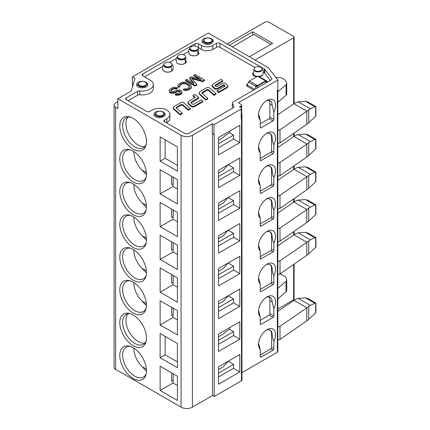 <?xml version="1.0" encoding="UTF-8"?>
<svg xmlns="http://www.w3.org/2000/svg" width="430" height="430" viewBox="0 0 430 430"><rect width="100%" height="100%" fill="white"/><g stroke="black" fill="none" stroke-linecap="round" stroke-linejoin="round"><path stroke-width="0.64" d="M315.905 139.277L315.905 148.619A1.607 0.924 180 0 1 315.663 149.113L308.713 155.52A24.075 13.9 180 0 1 306.81 157.036L280 175.644A10.304 5.95 0 0 0 277.823 176.375M191.334 46.59A4.01 2.317 0 0 0 190.157 48.23A4.01 2.317 0 0 0 194.172 50.547A4.01 2.317 0 0 0 198.182 48.23A4.01 2.317 0 0 0 195.704 46.085A4.01 2.317 0 0 0 191.334 46.59M178.756 55.115A4.01 2.317 0 0 0 177.585 56.755A4.01 2.317 0 0 0 181.594 59.071A4.01 2.317 0 0 0 185.609 56.755A4.01 2.317 0 0 0 183.132 54.615A4.01 2.317 0 0 0 178.756 55.115M165.201 62.941A4.01 2.317 0 0 0 164.024 64.581A4.01 2.317 0 0 0 168.039 66.897A4.01 2.317 0 0 0 172.048 64.581A4.01 2.317 0 0 0 169.571 62.441A4.01 2.317 0 0 0 165.201 62.941M255.603 88.94L255.549 86.172A1.607 0.924 -60 0 1 256.463 85.113L256.748 84.952L256.731 86.527A1.607 0.924 -60 0 1 257.645 85.468L265.616 80.861A1.607 0.924 120 0 1 266.417 80.786A1.607 0.924 120 0 1 266.525 80.867L267.664 81.974M256.748 85.317A1.607 0.924 -120 0 0 256.463 85.113L249.422 81.05A1.607 0.924 -60 0 0 248.508 82.108L255.549 86.172A1.607 0.328 -1.1 0 1 256.57 86.097M190.157 48.23L190.157 48.88A4.01 2.317 0 0 0 192.581 51.009A4.01 2.317 0 0 0 196.918 50.568A4.01 2.317 180 0 1 196.73 50.686A4.01 2.317 0 0 1 191.694 50.987A4.01 2.317 0 0 1 190.157 48.203M198.171 48.047L198.773 53.825A4.977 2.87 180 0 1 197.617 54.809C198.198 53.659 197.967 52.245 196.918 50.568A4.01 2.317 0 0 0 198.182 48.88L198.182 48.23M177.585 56.755L177.585 57.41A4.01 2.317 0 0 0 180.003 59.534A4.01 2.317 0 0 0 184.346 59.098A4.01 2.317 180 0 1 184.153 59.216A4.01 2.317 0 0 1 179.117 59.512A4.01 2.317 0 0 1 177.585 56.728M185.593 56.572L186.201 62.35A4.977 2.87 180 0 1 185.04 63.334C185.626 62.183 185.389 60.77 184.346 59.098A4.01 2.317 0 0 0 185.609 57.41L185.609 56.755M164.024 64.581L164.024 65.236A4.01 2.317 0 0 0 166.448 67.365A4.01 2.317 0 0 0 170.785 66.924A4.01 2.317 180 0 1 170.597 67.042A4.01 2.317 0 0 1 165.561 67.343A4.01 2.317 0 0 1 164.024 64.559M172.672 70.138A4.977 2.87 180 0 1 171.484 71.16C172.064 70.015 171.833 68.601 170.785 66.924A4.01 2.317 0 0 0 172.048 65.236L172.048 64.581M248.508 82.108L247.175 84.968L254.829 89.386M249.422 81.05L257.672 76.282A1.607 0.924 -60 0 1 258.478 76.196A1.607 0.924 -60 0 1 258.586 76.282M266.933 81.716L265.337 81.533L266.659 82.555M257.393 87.903L257.36 86.14L265.337 81.533M257.36 86.14L256.543 86.93M191.312 77.83L196.811 84.42L195.037 85.441L185.577 79.98L186.76 79.297L194.204 83.597L189.517 77.706L191.092 76.798L201.299 79.502L193.855 75.202L195.037 74.519L204.497 79.98L202.724 81.007L191.312 77.83M191.087 87.489L187.346 89.65L184.561 89.865L183.357 89.397L184.54 88.714L185.341 88.951L187.324 88.499L189.684 86.908L189.872 86.333L189.055 85.178L185.034 83.081L183.04 83.071L180.277 84.436L179.503 85.581L179.912 86.043L178.729 86.726L177.918 86.027L178.289 84.42L182.03 82.259L184.814 82.049L187.217 82.754L191.049 85.188L191.474 86.801L191.087 88.145L191.474 86.801M181.627 92.95L178.869 94.546L175.279 94.294L176.461 93.611L177.859 93.735L179.837 92.826L180.412 91.794L180.009 91.332L177.81 90.972L174.65 92.332L171.866 92.547L169.656 91.73L169.248 91.036L169.613 89.429L173.161 87.381L176.348 87.397L177.353 87.752L176.171 88.435L174.172 88.193L171.608 89.44L171.022 90.01L171.043 91.16L173.639 91.52L176.8 90.16L179.584 89.951L181.998 91.343L181.627 93.606L182.014 92.262M173.263 108.204L173.263 107.581L174.225 106.436L180.713 102.695C182.041 102.05 183.169 102.173 184.099 103.06L190.216 108.462L188.259 109.596L182.766 104.721L181.24 104.469L176.547 107.177L176.15 107.645L176.606 108.274L182.1 113.149L180.143 114.278L174.042 108.865L173.263 107.559L173.263 108.22L173.263 107.645M201.267 99.868L202.777 101.195L194.747 105.834L192.812 106.457L191.237 105.791L188.528 103.394L187.953 102.114L189.205 100.942L195.242 97.454L193.086 95.551L195.07 94.412L198.719 97.631L190.839 102.367L192.532 104.189L193.188 104.463L194 104.065L201.267 99.868M190.839 102.48L191.087 102.888M188.528 103.394L188.528 104.049L187.931 102.98L187.953 102.114M206.803 87.656C208.05 87.225 209.055 87.403 209.819 88.198L215.93 93.595L213.968 94.729L208.469 89.87A9.277 5.359 180 0 1 208.33 89.746L206.975 89.612L201.869 92.794L202.062 93.364L207.814 98.282L205.857 99.411L199.746 94.009L198.982 92.735L199.955 91.585L206.803 87.656M201.869 93.063L202.062 93.364M226.497 87.494L218.655 91.982L217.177 90.665L224.825 86.253L225.062 85.634L223.557 84.807L218.166 87.919C216.612 88.87 215.258 88.795 214.108 87.698L212.033 85.156A4.934 2.849 180 0 1 213.318 83.871L221.171 79.335L222.735 80.722L215.355 84.984L215.113 85.812L216.005 86.607L216.838 86.581L222.068 83.565L224.256 82.845L226.105 83.802L227.948 86.021L226.497 87.494L226.497 88.15L227.948 86.677L227.948 86.021M214.984 85.516L215.113 85.812M212.936 86.656L212.936 87.311L212.022 85.941L212.033 85.156M224.825 86.253L225.062 85.634L225.062 86.032M190.184 47.956L188.727 49.977L188.883 53.298L189.286 53.992A4.977 2.87 0 0 0 197.408 54.932A4.977 2.87 180 0 0 197.617 54.809L197.617 54.884A4.977 2.87 0 0 0 199.042 53.401M176.682 62.474A4.977 2.87 0 0 0 184.835 63.463A4.977 2.87 180 0 0 185.04 63.334L185.04 63.414A4.977 2.87 0 0 0 186.464 61.931M163.126 70.305A4.977 2.87 0 0 0 171.28 71.289A4.977 2.87 180 0 0 171.484 71.16L171.484 71.24A4.977 2.87 0 0 0 172.908 69.757M255.253 67.359A4.01 2.317 0 0 0 254.082 68.999A4.01 2.317 0 0 0 258.091 71.316A4.01 2.317 0 0 0 262.106 68.999A4.01 2.317 0 0 0 259.629 66.86A4.01 2.317 0 0 0 255.253 67.359M155.768 113.547A4.01 2.317 0 0 0 159.777 115.864A4.01 2.317 0 0 0 163.792 113.547A4.01 2.317 0 0 0 161.315 111.402A4.01 2.317 0 0 0 156.945 111.907A4.01 2.317 0 0 0 155.768 113.547L155.768 114.197A4.01 2.317 0 0 0 158.186 116.326A4.01 2.317 0 0 0 162.529 115.885A4.01 2.317 180 0 1 162.341 116.003A3.773 2.177 60 0 1 162.862 116.96M155.768 113.52A4.01 2.317 0 0 0 157.305 116.304A4.01 2.317 0 0 0 162.341 116.003M205.04 38.678A4.01 2.317 0 0 0 203.863 40.312A4.01 2.317 0 0 0 207.878 42.629A4.01 2.317 0 0 0 211.888 40.312A4.01 2.317 0 0 0 209.41 38.173A4.01 2.317 0 0 0 205.04 38.678M203.863 40.312L203.863 40.968A4.01 2.317 0 0 0 206.158 43.065A4.01 2.317 0 0 0 210.421 42.764L211.173 43.629M203.863 40.291A4.01 2.317 0 0 0 205.4 43.075A4.01 2.317 0 0 0 210.437 42.774L210.953 43.731M139.616 82.13A4.01 2.317 0 0 0 138.439 83.764A4.01 2.317 0 0 0 142.448 86.081A4.01 2.317 0 0 0 146.463 83.764A4.01 2.317 0 0 0 143.986 81.625A4.01 2.317 0 0 0 139.616 82.13M138.439 83.764L138.439 84.42A4.01 2.317 0 0 0 140.734 86.516A4.01 2.317 0 0 0 144.991 86.215L145.749 87.08M138.439 83.743A4.01 2.317 0 0 0 139.976 86.527A4.01 2.317 0 0 0 145.012 86.226L145.528 87.182M247.384 84.511L246.202 85.194L247.175 85.753M253.695 90.042L247.175 86.279L247.175 84.968M185.577 79.98L185.577 80.636L195.037 86.097L196.811 85.075L196.811 84.42M195.037 86.097L195.037 85.441M192.022 78.685L202.724 81.662L202.724 81.007M202.724 81.662L204.497 80.636L204.497 79.98M199.203 78.948L193.855 75.857L193.855 75.202M193.242 83.044L189.517 78.362L189.517 77.706M183.357 89.397L183.357 90.053L186.152 90.531L188.533 89.854L190.307 88.827L190.307 88.177M188.533 89.854L188.533 89.198M190.307 88.827L191.087 88.145M177.918 86.027L177.902 85.108M177.918 86.683L178.729 87.381L178.729 86.726M178.729 87.381L179.912 86.699L179.912 86.043M179.659 85.758L179.692 85.006M179.692 85.661L180.277 85.092L180.277 84.436M180.277 85.092L182.051 84.065L182.051 83.409M182.051 84.065L183.04 83.726L183.04 83.071M183.04 83.726L184.035 83.619L184.035 82.963M184.035 83.619L185.034 83.737L185.034 83.081M185.034 83.737L186.034 84.092L186.034 83.436M186.034 84.092L189.055 85.833L189.055 85.178M189.055 85.833L189.662 86.408L189.662 85.758M189.662 86.408L189.759 86.677M184.561 90.52L184.561 89.865M186.152 90.531L186.152 89.875M187.346 90.305L187.346 89.65M175.279 94.294L175.279 94.949L176.08 95.181L178.869 95.197L181.041 94.175L181.041 93.52M180.057 94.745L180.057 94.089M181.041 94.175L181.627 93.606M170.947 90.897L171.022 90.01M171.022 90.665L171.608 90.096L171.608 89.44M171.608 90.096L173.182 89.187L173.182 88.532M173.182 89.187L174.172 88.849L174.172 88.193M174.172 88.849L175.37 88.854L175.37 88.198M175.37 88.854L176.171 89.091L176.171 88.435M176.171 89.091L177.353 88.408L177.353 87.752M169.248 91.036L169.232 90.117M169.248 91.692L169.656 92.385L169.656 91.73M169.656 92.385L170.662 92.966L170.662 92.31M170.662 92.966L171.866 93.203L171.866 92.547M171.866 93.203L173.457 93.213L173.457 92.557M173.457 93.213L174.65 92.987L174.65 92.332M174.65 92.987L175.832 92.536L175.832 91.88M175.832 92.536L177.015 91.853L177.015 91.198M177.015 91.853L177.81 91.628L177.81 90.972M177.81 91.628L178.805 91.52L178.805 90.864M178.805 91.52L179.606 91.757L179.606 91.101M179.606 91.757L180.009 91.988L180.009 91.332M180.009 91.988L180.256 92.273M176.08 95.181L176.08 94.525M177.477 95.304L177.477 94.648M178.869 95.197L178.869 94.546M176.305 107.989L181.24 105.124L182.766 105.377L188.259 110.252L190.216 109.118L190.216 108.462M173.263 108.236L174.042 109.521L180.143 114.934L180.143 114.278M180.143 114.934L182.1 113.805L182.1 113.149M176.547 107.177L176.547 107.833M181.24 105.124L181.24 104.469M182.766 104.721L182.766 105.377M188.259 110.252L188.259 109.596M188.528 104.049L191.237 106.446L192.812 107.113L194.747 106.489L202.777 101.851L202.777 101.195M190.839 103.023L198.719 98.287L198.719 97.631M194.795 97.712L193.086 96.207L193.086 95.551M191.237 106.446L191.237 105.791M192.812 107.113L192.812 106.457M201.869 93.45L206.975 90.268L208.33 90.397A9.277 5.359 0 0 0 208.469 90.526L213.968 95.385L215.93 94.251L215.93 93.595M198.982 92.735L199.746 94.665L205.857 100.066L205.857 99.411M199.746 94.009L199.746 94.665M205.857 100.066L207.814 98.938L207.814 98.282M208.33 89.746L208.33 90.397M213.968 95.385L213.968 94.729M217.177 90.665L217.177 91.321L218.655 92.638L218.655 91.982M218.655 92.638L226.497 88.15M215.124 85.823L222.735 81.377L222.735 80.722M215.355 84.984L215.355 85.634M212.936 87.311L214.108 88.354L214.108 87.698M214.108 88.354C215.258 89.451 216.612 89.526 218.166 88.575L223.557 85.462L223.557 84.807M218.166 87.919L218.166 88.575M223.557 85.462L224.933 86.177M224.293 84.941L224.293 85.597M252.77 72.976A5.214 3.01 0 0 0 252.598 73.745A5.214 3.01 0 0 0 256.925 76.717M259.247 76.642A5.214 3.01 0 0 0 261.505 75.879A5.214 3.01 0 0 0 262.988 74.121M189.023 53.567A4.977 2.87 0 0 0 192.473 55.733A4.977 2.87 0 0 0 197.408 55.013A4.977 2.87 0 0 0 197.617 54.884M176.445 62.097A4.977 2.87 0 0 0 179.896 64.258A4.977 2.87 0 0 0 184.835 63.538A4.977 2.87 0 0 0 185.04 63.414M162.889 69.923A4.977 2.87 0 0 0 166.34 72.09A4.977 2.87 0 0 0 171.28 71.364A4.977 2.87 0 0 0 171.484 71.24M254.082 68.999L254.082 69.655A4.01 2.317 0 0 0 258.091 71.971A4.01 2.317 0 0 0 262.106 69.655L262.106 68.999M262.09 68.816L263.198 70.434L263.499 71.676L262.698 74.594A4.977 2.87 180 0 1 258.747 76.352M257.538 76.363A4.977 2.87 180 0 1 253.49 74.594L254.092 68.816M163.792 113.547L163.792 114.197A4.01 2.317 0 0 1 162.529 115.885L163.077 116.863M210.625 42.656A4.01 2.317 0 0 0 211.888 40.968L211.888 40.312M145.2 86.107A4.01 2.317 0 0 0 146.463 84.42L146.463 83.764M218.515 140.228L223.154 137.552A2.408 1.392 0 0 0 223.621 137.17L224.723 135.842L229.545 132.773L229.545 131.171M271.228 83.85A2.408 1.392 180 0 1 271.217 83.855L255.877 92.713M263.499 72.444L264.316 72.917A2.408 1.392 180 0 1 264.815 73.331L270.293 80.458M254.99 67.531L219.934 47.289A2.408 1.392 180 0 0 216.526 47.289L216.526 43.36A2.408 1.392 0 0 1 219.934 43.36L219.934 47.289M197.95 47.45A2.408 1.392 180 0 1 198.483 47.687L201.493 49.423A8.025 4.633 0 0 0 212.839 49.423L216.526 47.289M144.512 76.879L162.551 66.467M169.538 62.431L176.106 58.641M183.094 54.605L188.469 51.503M128.07 100.722L137.648 95.191A2.408 1.392 180 0 1 139.852 94.815A11.153 6.439 0 0 0 150.054 93.068A11.153 6.439 0 0 0 153.322 88.516L153.322 84.586A11.153 6.439 180 0 1 150.054 89.139A11.153 6.439 180 0 1 139.852 90.886A2.408 1.392 0 0 0 137.648 91.262L126.372 97.771A2.408 1.392 0 0 0 125.662 98.755A2.408 1.392 0 0 0 126.372 99.739L146.523 111.37A2.408 1.392 0 0 0 149.925 111.37L152.118 110.107A10.433 6.02 180 0 1 163.486 108.801A10.433 6.02 180 0 1 169.925 114.364A10.433 6.02 180 0 1 166.872 118.621L164.679 119.889A2.408 1.392 0 0 0 163.97 120.873A2.408 1.392 0 0 0 164.679 121.857L184.47 133.284A3.209 1.854 0 0 0 189.012 133.284L233.291 107.715A2.408 1.392 0 0 0 234.001 106.731A2.408 1.392 0 0 0 233.904 106.35L232.415 103.34A2.408 1.392 180 0 1 232.324 102.953A2.408 1.392 180 0 1 233.028 101.974L271.217 79.921A2.408 1.392 0 0 0 271.927 78.937A2.408 1.392 0 0 0 271.717 78.373L264.815 69.402A2.408 1.392 0 0 0 264.316 68.983L261.854 67.564L261.854 68.193M166.378 122.835L166.872 122.555A10.433 6.02 0 0 0 169.925 118.293L169.925 114.364M232.324 102.953L232.324 106.887A2.408 1.392 0 0 0 232.415 107.269L232.78 108.011M133.897 184.368L133.897 185.905A17.254 9.96 60 0 0 142.19 202.944L146.383 205.368M146.447 207.491L142.19 202.944M133.897 151.607L133.897 153.15A17.254 9.96 60 0 0 142.19 170.189L146.383 172.613M146.447 174.736L142.19 170.189M128.011 117.175A17.254 9.96 -120 0 0 127.366 131.284A17.254 9.96 -120 0 0 138.132 144.969A17.254 9.96 -120 0 0 144.942 146.501M307.832 101.991L305.515 101.308L314.862 106.704L315.663 106.559L315.663 116.353L308.713 122.76A24.075 13.9 180 0 1 306.81 124.275L280 142.884L280 129.779L310.385 108.855L298.232 101.835L295.888 102.566L293.932 103.737L277.823 114.745M314.862 106.704L310.385 108.855M305.515 101.308L298.232 101.835M270.943 44.311L253.904 34.475L232.345 46.924M269.846 166.233A9.627 5.558 -60 0 1 271.567 170.463L271.567 183.631A1.204 0.693 -60 0 1 270.712 185.104L260.214 191.167M266.127 166.453A9.627 5.558 -60 0 1 270.137 166.383A9.627 5.558 -60 0 1 272.131 170.791C272.099 172.473 272.668 174.768 273.835 177.671L273.835 184.943A1.204 0.693 -60 0 1 272.986 186.416L261.069 193.296A1.204 0.693 -60 0 1 260.467 193.355A1.204 0.693 -60 0 1 260.214 192.807L260.214 185.534L258.559 179.584M269.846 133.477A9.627 5.558 -60 0 1 271.567 137.707L271.567 150.876A1.204 0.693 -60 0 1 270.712 152.349L260.214 158.407M266.127 133.692A9.627 5.558 -60 0 1 270.137 133.623A9.627 5.558 -60 0 1 272.131 138.035C272.099 139.712 272.668 142.007 273.835 144.91L273.835 152.182A1.204 0.693 -60 0 1 272.986 153.66L261.069 160.535A1.204 0.693 -60 0 1 260.467 160.6A1.204 0.693 -60 0 1 260.214 160.046L260.214 152.774L258.559 146.823M268.938 100.453A9.627 5.558 120 0 1 269.873 102.732L269.873 117.723A1.204 0.693 120 0 1 269.121 118.669L260.214 123.813M258.559 114.057L260.214 120.013A12.035 6.95 -60 0 1 259.414 110.188A12.035 6.95 -60 0 1 267.025 100.362A12.035 6.95 -60 0 1 274.636 101.399A12.035 6.95 -60 0 1 273.835 112.155L272.131 105.275A9.627 5.558 120 0 0 270.137 100.867A9.627 5.558 120 0 0 266.127 100.932M228.443 197.327L228.443 197.655L233.549 200.6L233.549 204.529L218.515 213.215M228.443 197.655L227.223 198.359L223.621 202.686A2.408 1.392 180 0 1 223.154 203.067L218.515 205.744M218.515 209.281L233.549 200.6M228.443 164.566L228.443 164.894L233.549 167.845L233.549 171.774L218.515 180.455M228.443 164.894L227.223 165.598L223.621 169.925A2.408 1.392 180 0 1 223.154 170.307L218.515 172.984M218.515 176.526L233.549 167.845M218.515 147.694L233.549 139.014L233.549 135.084L218.515 143.765M233.549 135.084L229.545 132.773M261.714 68.004L261.714 67.483L219.934 43.36M142.808 73.933L142.808 75.895A2.408 1.392 0 0 1 142.104 74.917A2.408 1.392 0 0 1 142.808 73.933L195.08 43.752A2.408 1.392 0 0 1 198.483 43.752L201.493 45.489A8.025 4.633 180 0 0 212.839 45.489L216.526 43.36M142.808 75.895L150.823 80.523A11.153 6.439 180 0 1 153.322 84.586M163.47 112.069A5.617 3.241 0 0 0 157.348 111.37A5.617 3.241 0 0 0 153.881 114.364A5.617 3.241 0 0 0 155.526 116.659A5.617 3.241 0 0 0 161.642 117.358A5.617 3.241 0 0 0 165.115 114.364A5.617 3.241 0 0 0 163.47 112.069M211.565 38.84A5.617 3.241 0 0 0 205.443 38.136A5.617 3.241 0 0 0 201.976 41.135A5.617 3.241 0 0 0 203.621 43.425A5.617 3.241 0 0 0 209.743 44.129A5.617 3.241 0 0 0 213.21 41.135A5.617 3.241 0 0 0 211.565 38.84M146.141 82.291A5.617 3.241 0 0 0 140.019 81.587A5.617 3.241 0 0 0 136.552 84.586A5.617 3.241 0 0 0 138.197 86.876A5.617 3.241 0 0 0 144.313 87.58A5.617 3.241 0 0 0 147.786 84.586A5.617 3.241 0 0 0 146.141 82.291M146.152 210.071A17.254 9.96 60 0 1 143.448 213.248A17.254 9.96 60 0 1 134.821 212.393A17.254 9.96 60 0 1 122.625 191.264A17.254 9.96 60 0 1 126.2 183.368A17.254 9.96 60 0 1 130.301 182.616M171.645 209.082L171.645 217.408A8.025 4.633 0 0 1 173.247 216.693L173.247 210.007M177.434 221.729L173.064 219.209L173.064 216.758M171.645 176.327L171.645 184.647A8.025 4.633 0 0 1 173.247 183.932L173.247 177.251M177.434 188.974L173.064 186.448L173.064 183.997M146.152 177.31A17.254 9.96 60 0 1 143.448 180.493A17.254 9.96 60 0 1 134.821 179.638A17.254 9.96 60 0 1 122.625 158.509A17.254 9.96 60 0 1 126.2 150.607A17.254 9.96 60 0 1 130.301 149.855M146.152 144.555A17.254 9.96 60 0 1 143.448 147.732A17.254 9.96 60 0 1 134.821 146.877A17.254 9.96 60 0 1 122.625 125.748A17.254 9.96 60 0 1 126.2 117.852A17.254 9.96 60 0 1 130.301 117.1M165.142 139.809L165.142 158.267L177.434 165.362M132.268 76.938L208.303 33.04L268.331 67.698L277.828 80.039L238.37 102.818L241.208 104.452A1.607 0.924 180 0 1 241.681 105.108A1.607 0.924 180 0 1 241.208 105.764L239.505 106.747L241.208 107.731A1.607 0.924 180 0 1 241.681 108.387A1.607 0.924 180 0 1 241.208 109.043L213.973 124.764L212.275 123.781L192.414 135.246A8.025 4.633 180 0 1 181.068 135.246L117.858 98.755L131.268 91.009L134.988 78.507L132.268 76.938L132.494 86.892M307.832 134.751L305.515 134.069L314.862 139.465L315.663 139.315L315.663 149.113M314.862 139.465L310.385 141.615L298.232 134.595L295.888 135.326L293.932 136.498L277.823 147.501M305.515 134.069L298.232 134.595M280 175.644L280 162.54L310.385 141.615M315.905 106.516L315.905 115.864A1.607 0.924 180 0 1 315.663 116.353M280 142.884A10.304 5.95 0 0 0 277.823 143.62M277.823 130.516A10.304 5.95 180 0 1 280 129.779M276.001 77.663L280.172 77.577A1.607 0.924 0 0 1 281.365 77.846L285.004 79.948A1.607 0.924 180 0 1 285.418 80.356L286.6 82.856A4.01 2.317 180 0 1 286.745 83.468A4.01 2.317 180 0 1 286.052 84.769L277.823 91.789M286.745 83.468L286.745 93.95A4.01 2.317 180 0 1 286.052 95.25L277.823 102.27M252.668 35.19L252.668 31.798L272.642 43.328L249.378 56.76M252.668 31.798L229.41 45.231M277.828 80.039L277.828 89.865L277.124 90.273M273.835 177.671A12.035 6.95 120 0 0 274.636 166.915A12.035 6.95 120 0 0 267.025 165.878A12.035 6.95 120 0 0 258.516 180.616A12.035 6.95 120 0 0 260.214 185.534M273.835 144.91A12.035 6.95 120 0 0 274.636 134.155A12.035 6.95 120 0 0 267.025 133.117A12.035 6.95 120 0 0 258.516 147.861A12.035 6.95 120 0 0 260.214 152.774M260.214 120.013L260.214 127.285L261.069 127.78A1.204 0.693 -60 0 1 260.467 127.839A1.204 0.693 -60 0 1 260.214 127.285M261.069 127.78L272.986 120.9L269.121 118.669M269.873 117.137L273.835 119.427A1.204 0.693 -60 0 1 272.986 120.9M273.835 119.427L273.835 112.155M241.681 115.299A1.607 0.924 0 0 0 241.961 114.772A1.607 0.924 0 0 0 241.681 114.246M241.961 114.772L241.961 118.051A1.607 0.924 0 0 1 241.493 118.707L241.208 118.868A1.607 0.924 0 0 0 241.681 118.212L241.681 105.108M241.493 118.707L241.493 380.77A1.607 0.924 180 0 0 241.961 380.12L241.961 118.051A1.607 0.924 0 0 0 241.681 117.524M239.79 208.136L218.515 220.418L218.515 203.057L239.79 190.775L239.79 208.136L233.549 204.529M239.79 175.375L218.515 187.663L218.515 170.301L239.79 158.014L239.79 175.375L233.549 171.774M239.79 142.62L239.79 125.259L218.515 137.541L218.515 154.902L239.79 142.62L233.549 139.014M213.973 124.764L213.973 134.59L212.275 133.612L212.275 123.781M241.493 380.77L214.258 396.498L214.258 134.429L213.973 134.59M119.787 191.592A18.855 10.884 60 0 1 129.253 182.32A18.855 10.884 60 0 1 133.123 183.895A18.855 10.884 60 0 1 146.453 206.991A18.855 10.884 60 0 1 145.883 211.125A18.855 10.884 60 0 1 133.123 214.688A18.855 10.884 60 0 1 119.787 191.592M160.127 226.674L160.127 202.433L177.434 212.425L177.434 236.667L160.127 226.674L173.064 219.209M160.127 193.919L160.127 169.678L177.434 179.67L177.434 203.911L160.127 193.919L173.064 186.448M119.787 158.837A18.855 10.884 60 0 1 129.253 149.565A18.855 10.884 60 0 1 133.123 151.134A18.855 10.884 60 0 1 146.453 174.231A18.855 10.884 60 0 1 145.883 178.369A18.855 10.884 60 0 1 133.123 181.928A18.855 10.884 60 0 1 119.787 158.837M119.787 126.076A18.855 10.884 60 0 1 129.253 116.804A18.855 10.884 60 0 1 142.55 128.328A18.855 10.884 60 0 1 145.883 145.609A18.855 10.884 60 0 1 131.166 147.872A18.855 10.884 60 0 1 119.787 126.076M160.127 161.159L160.127 136.917L177.434 146.909L177.434 171.151L160.127 161.159L165.142 158.267M117.858 102.12L117.6 101.894L115.622 103.033A5.214 3.01 0 0 0 114.095 105.162A5.214 3.01 0 0 0 115.622 107.29L117.858 108.58L117.858 98.755M265.563 21.828L227.223 43.967L265.81 21.694A23.349 13.48 -120 0 0 265.563 21.828L265.864 21.661M255.054 60.033L293.636 37.759A1.607 0.924 0 0 0 294.104 37.104A1.607 0.924 0 0 0 293.636 36.448L268.653 22.027L265.81 21.694M277.823 163.271A10.304 5.95 180 0 1 280 162.54M294.104 264.127L294.104 299.173A1.607 0.924 180 0 1 293.636 299.828L277.823 308.96M212.554 133.773L212.554 395.514L192.414 407.145A8.025 4.633 180 0 1 181.068 407.145L115.622 369.359A5.214 3.01 180 0 1 114.095 367.231L114.095 105.162M177.434 343.462L160.127 333.47L160.127 357.712L177.434 367.704L177.434 343.462M119.787 322.629A18.855 10.884 60 0 1 129.253 313.357A18.855 10.884 60 0 1 142.55 324.881A18.855 10.884 60 0 1 145.883 342.162A18.855 10.884 60 0 1 131.166 344.425A18.855 10.884 60 0 1 119.787 322.629M177.434 376.218L177.434 400.459L160.127 390.467L160.127 366.226L177.434 376.218M133.123 378.481A18.855 10.884 60 0 1 119.787 355.384A18.855 10.884 60 0 1 129.253 346.118A18.855 10.884 60 0 1 133.123 347.687A18.855 10.884 60 0 1 146.453 370.784A18.855 10.884 60 0 1 145.883 374.917A18.855 10.884 60 0 1 133.123 378.481M133.123 247.444A18.855 10.884 60 0 1 119.787 224.352A18.855 10.884 60 0 1 129.253 215.081A18.855 10.884 60 0 1 133.123 216.65A18.855 10.884 60 0 1 146.453 239.746A18.855 10.884 60 0 1 145.883 243.885A18.855 10.884 60 0 1 133.123 247.444M177.434 245.186L177.434 269.427L160.127 259.435L160.127 235.194L177.434 245.186M133.123 280.204A18.855 10.884 60 0 1 119.787 257.108A18.855 10.884 60 0 1 129.253 247.841A18.855 10.884 60 0 1 133.123 249.411A18.855 10.884 60 0 1 146.453 272.507A18.855 10.884 60 0 1 145.883 276.646A18.855 10.884 60 0 1 133.123 280.204M177.434 277.941L177.434 302.183L160.127 292.196L160.127 267.954L177.434 277.941M133.123 312.965A18.855 10.884 60 0 1 119.787 289.868A18.855 10.884 60 0 1 129.253 280.596A18.855 10.884 60 0 1 133.123 282.171A18.855 10.884 60 0 1 146.453 305.262A18.855 10.884 60 0 1 145.883 309.401A18.855 10.884 60 0 1 133.123 312.965M177.434 310.702L177.434 334.943L160.127 324.951L160.127 300.71L177.434 310.702M214.258 396.498L212.554 395.514M218.515 351.455L239.79 339.168L239.79 321.807L218.515 334.094L218.515 351.455M218.515 384.21L218.515 366.849L239.79 354.567L239.79 371.928L218.515 384.21M218.515 253.179L218.515 235.817L239.79 223.53L239.79 240.891L218.515 253.179M218.515 285.939L218.515 268.573L239.79 256.291L239.79 273.652L218.515 285.939M218.515 318.694L218.515 301.333L239.79 289.051L239.79 306.413L218.515 318.694M277.823 89.87L277.823 351.552A1.607 0.924 180 0 1 277.35 352.208L241.961 372.638M269.873 313.69L273.835 315.975L273.835 308.702L272.131 301.828A9.627 5.558 120 0 0 270.137 297.415A9.627 5.558 120 0 0 266.127 297.485M273.835 315.975A1.204 0.693 -60 0 1 272.986 317.453L269.121 315.222A1.204 0.693 120 0 0 269.873 314.271L269.873 299.285A9.627 5.558 120 0 0 268.938 297.006M261.069 324.333A1.204 0.693 -60 0 1 260.467 324.392A1.204 0.693 -60 0 1 260.214 323.838L261.069 324.333L272.986 317.453M258.559 310.611L260.214 316.566L260.214 323.838M260.214 316.566A12.035 6.95 -60 0 1 259.414 306.74A12.035 6.95 -60 0 1 267.025 296.91A12.035 6.95 -60 0 1 274.636 297.947A12.035 6.95 -60 0 1 273.835 308.702M266.127 330.245A9.627 5.558 -60 0 1 270.137 330.175A9.627 5.558 -60 0 1 272.131 334.583C272.099 336.265 272.668 338.56 273.835 341.463A12.035 6.95 120 0 0 274.636 330.708A12.035 6.95 120 0 0 267.025 329.67A12.035 6.95 120 0 0 258.516 344.414A12.035 6.95 120 0 0 260.214 349.327L258.559 343.377M273.835 341.463L273.835 348.735A1.204 0.693 -60 0 1 272.986 350.208L261.069 357.088A1.204 0.693 -60 0 1 260.467 357.147A1.204 0.693 -60 0 1 260.214 356.599L260.214 349.327M266.127 199.208A9.627 5.558 -60 0 1 270.137 199.144A9.627 5.558 -60 0 1 272.131 203.551C272.099 205.234 272.668 207.523 273.835 210.431A12.035 6.95 120 0 0 274.636 199.676A12.035 6.95 120 0 0 267.025 198.638A12.035 6.95 120 0 0 258.516 213.377A12.035 6.95 120 0 0 260.214 218.29L258.559 212.345M273.835 210.431L273.835 217.704A1.204 0.693 -60 0 1 272.986 219.176L261.069 226.056A1.204 0.693 -60 0 1 260.467 226.115A1.204 0.693 -60 0 1 260.214 225.562L260.214 218.29M266.127 231.969A9.627 5.558 -60 0 1 270.137 231.899A9.627 5.558 -60 0 1 272.131 236.306C272.099 237.989 272.668 240.284 273.835 243.186A12.035 6.95 120 0 0 274.636 232.431A12.035 6.95 120 0 0 267.025 231.394A12.035 6.95 120 0 0 258.516 246.137A12.035 6.95 120 0 0 260.214 251.05L258.559 245.1M273.835 243.186L273.835 250.459A1.204 0.693 -60 0 1 272.986 251.932L261.069 258.812A1.204 0.693 -60 0 1 260.467 258.871A1.204 0.693 -60 0 1 260.214 258.322L260.214 251.05M266.127 264.724A9.627 5.558 -60 0 1 270.137 264.66A9.627 5.558 -60 0 1 272.131 269.067C272.099 270.75 272.668 273.039 273.835 275.947A12.035 6.95 120 0 0 274.636 265.192A12.035 6.95 120 0 0 267.025 264.154A12.035 6.95 120 0 0 258.516 278.893A12.035 6.95 120 0 0 260.214 283.805L258.559 277.861M273.835 275.947L273.835 283.219A1.204 0.693 -60 0 1 272.986 284.692L261.069 291.572A1.204 0.693 -60 0 1 260.467 291.631A1.204 0.693 -60 0 1 260.214 291.078L260.214 283.805M315.905 237.553L315.905 246.895A1.607 0.924 180 0 1 315.663 247.39L308.713 253.797A24.075 13.9 180 0 1 306.81 255.312L280 273.915A10.304 5.95 0 0 0 277.823 274.652M133.897 282.644L133.897 284.182A17.254 9.96 60 0 0 142.19 301.22L146.383 303.644M146.447 305.768L142.19 301.22M171.645 307.359L171.645 315.685A8.025 4.633 0 0 1 173.247 314.97L173.247 308.283M228.443 295.598L223.621 300.962A2.408 1.392 180 0 1 223.154 301.344L218.515 304.021M177.434 320.006L173.064 317.485L173.064 315.029M146.152 308.348A17.254 9.96 60 0 1 143.448 311.524A17.254 9.96 60 0 1 134.821 310.67A17.254 9.96 60 0 1 122.625 289.54A17.254 9.96 60 0 1 126.2 281.645A17.254 9.96 60 0 1 130.301 280.892M228.443 295.926L233.549 298.877L233.549 302.806L218.515 311.487M218.515 307.558L233.549 298.877M269.846 264.509A9.627 5.558 -60 0 1 271.567 268.739L271.567 281.908A1.204 0.693 -60 0 1 270.712 283.381L260.214 289.444M307.832 233.022L305.515 232.34L314.862 237.742L315.663 237.591L315.663 247.39M314.862 237.742L310.385 239.886L298.232 232.872L295.888 233.603L293.932 234.769L277.823 245.777M305.515 232.34L298.232 232.872M277.823 261.548A10.304 5.95 180 0 1 280 260.817L310.385 239.886M173.064 317.485L160.127 324.951M233.549 302.806L239.79 306.413M280 273.915L280 260.817M133.897 249.884L133.897 251.421A17.254 9.96 60 0 0 142.19 268.465L146.383 270.884M146.447 273.012L142.19 268.465M269.846 231.749A9.627 5.558 -60 0 1 271.567 235.979L271.567 249.147A1.204 0.693 -60 0 1 270.712 250.625L260.214 256.683M228.443 262.843L228.443 263.171L233.549 266.116L233.549 270.051L218.515 278.731M228.443 263.171L227.223 263.875L223.621 268.202A2.408 1.392 180 0 1 223.154 268.583L218.515 271.26M218.515 274.797L233.549 266.116M171.645 274.598L171.645 282.924A8.025 4.633 0 0 1 173.247 282.209L173.247 275.528M177.434 287.245L173.064 284.724L173.064 282.273M146.152 275.587A17.254 9.96 60 0 1 143.448 278.764A17.254 9.96 60 0 1 134.821 277.909A17.254 9.96 60 0 1 122.625 256.78A17.254 9.96 60 0 1 126.2 248.884A17.254 9.96 60 0 1 130.301 248.131M307.832 200.267L305.515 199.584L314.862 204.981L315.663 204.836L315.663 214.629L308.713 221.036A24.075 13.9 180 0 1 306.81 222.552L280 241.16L280 228.056L310.385 207.131L298.232 200.111L295.888 200.842L293.932 202.014L277.823 213.022M314.862 204.981L310.385 207.131M305.515 199.584L298.232 200.111M233.549 270.051L239.79 273.652M173.064 284.724L160.127 292.196M280 241.16A10.304 5.95 0 0 0 277.823 241.897M277.823 228.792A10.304 5.95 180 0 1 280 228.056M315.905 204.793L315.905 214.14A1.607 0.924 180 0 1 315.663 214.629M133.897 217.128L133.897 218.666A17.254 9.96 60 0 0 142.19 235.704L146.383 238.129M146.447 240.252L142.19 235.704M269.846 198.993A9.627 5.558 -60 0 1 271.567 203.223L271.567 216.392A1.204 0.693 -60 0 1 270.712 217.865L260.214 223.928M228.443 230.082L228.443 230.41L233.549 233.361L233.549 237.29L218.515 245.971M228.443 230.41L227.223 231.114L223.621 235.447A2.408 1.392 180 0 1 223.154 235.823L218.515 238.505M218.515 242.042L233.549 233.361M171.645 241.843L171.645 250.169A8.025 4.633 0 0 1 173.247 249.448L173.247 242.767M177.434 254.49L173.064 251.964L173.064 249.513M146.152 242.826A17.254 9.96 60 0 1 143.448 246.008A17.254 9.96 60 0 1 134.821 245.154A17.254 9.96 60 0 1 122.625 224.025A17.254 9.96 60 0 1 126.2 216.123A17.254 9.96 60 0 1 130.301 215.371M307.832 167.506L305.515 166.824L314.862 172.22L315.663 172.075L315.663 181.869L308.713 188.281A24.075 13.9 180 0 1 306.81 189.797L280 208.4L280 195.295L310.385 174.37L298.232 167.351L295.888 168.087L293.932 169.253L277.823 180.261M314.862 172.22L310.385 174.37M305.515 166.824L298.232 167.351M233.549 237.29L239.79 240.891M173.064 251.964L160.127 259.435M280 208.4A10.304 5.95 0 0 0 277.823 209.136M277.823 196.032A10.304 5.95 180 0 1 280 195.295M315.905 172.032L315.905 181.379A1.607 0.924 180 0 1 315.663 181.869M228.443 361.119L223.621 366.478A2.408 1.392 180 0 1 223.154 366.86L218.515 369.537M160.127 390.467L173.064 383.001L177.434 385.522M146.152 373.863A17.254 9.96 60 0 1 143.448 377.04A17.254 9.96 60 0 1 134.821 376.185A17.254 9.96 60 0 1 122.625 355.056A17.254 9.96 60 0 1 126.2 347.16A17.254 9.96 60 0 1 130.301 346.408M146.447 371.284L142.19 366.742A17.254 9.96 60 0 1 133.897 349.697L133.897 348.16M142.19 366.742L146.383 369.16M315.905 303.069L315.905 312.411A1.607 0.924 180 0 1 315.663 312.906L308.713 319.313A24.075 13.9 180 0 1 306.81 320.828L280 339.437A10.304 5.95 0 0 0 277.823 340.168M307.832 298.544L305.515 297.861L314.862 303.257L315.663 303.107L315.663 312.906M305.515 297.861L298.232 298.388L295.888 299.119L277.823 311.293M314.862 303.257L310.385 305.408L298.232 298.388M280 339.437L280 326.332L310.385 305.408M277.823 327.069A10.304 5.95 180 0 1 280 326.332M269.846 330.025A9.627 5.558 -60 0 1 271.567 334.255L271.567 347.424A1.204 0.693 -60 0 1 270.712 348.897L260.214 354.96M173.064 383.001L173.064 380.55M173.247 373.799L173.247 380.486A8.025 4.633 0 0 0 171.645 381.2L171.645 372.875M228.443 361.447L233.549 364.393L233.549 368.327L218.515 377.008M233.549 368.327L239.79 371.928M218.515 373.073L233.549 364.393M218.515 336.776L223.154 334.099A2.408 1.392 0 0 0 223.621 333.718L224.723 332.39L229.545 329.326L229.545 327.724M128.011 313.723A17.254 9.96 -120 0 0 127.366 327.832A17.254 9.96 -120 0 0 138.132 341.517A17.254 9.96 -120 0 0 144.942 343.049M260.214 320.361L269.121 315.222M218.515 344.247L233.549 335.567L233.549 331.637L218.515 340.318M233.549 331.637L229.545 329.326M146.152 341.103A17.254 9.96 60 0 1 143.448 344.285A17.254 9.96 60 0 1 134.821 343.43A17.254 9.96 60 0 1 122.625 322.301A17.254 9.96 60 0 1 126.2 314.4A17.254 9.96 60 0 1 130.301 313.647M165.142 336.362L165.142 354.82L177.434 361.915M239.79 339.168L233.549 335.567M160.127 357.712L165.142 354.82M279.177 274.147L280.172 274.125A1.607 0.924 0 0 1 281.365 274.399L285.004 276.495A1.607 0.924 180 0 1 285.418 276.909L286.6 279.409A4.01 2.317 180 0 1 286.745 280.021A4.01 2.317 180 0 1 286.052 281.317L277.823 288.337M286.745 280.021L286.745 290.503A4.01 2.317 180 0 1 286.052 291.798L277.823 298.823M257.645 85.468L256.748 84.952M257.672 76.277L265.616 80.861M174.042 108.865L174.042 109.521M194.747 105.834L194.747 106.489M191.479 101.813L191.479 102.469M202.277 92.321L202.277 92.977M206.975 90.268L206.975 89.612M207.706 90.08L207.706 89.424M208.469 89.87L208.469 90.526M271.567 170.463L272.131 170.791M271.567 137.707L272.131 138.035M272.131 105.275L269.873 103.969M212.839 45.489L212.839 49.423M201.493 49.423L201.493 45.489M198.483 43.752L198.483 47.687M195.08 45.972L195.08 43.752M139.852 94.815L139.852 90.886M137.648 95.191L137.648 91.262M126.372 97.771L126.372 99.739M166.872 122.555L166.872 118.621M164.679 119.889L164.679 121.857M233.904 107.113L233.904 106.35M232.415 103.34L232.415 107.269M271.717 79.502L271.717 78.373M264.815 69.402L264.815 73.331M264.316 72.917L264.316 68.983M293.932 136.498L306.81 143.932L306.81 157.036M308.713 122.76L308.713 109.849M293.932 103.737L306.81 111.177L306.81 124.275M286.052 95.25L286.052 84.769M261.069 193.296L260.214 192.807M272.986 186.416L270.712 185.104M273.835 184.943L271.567 183.631M261.069 160.535L260.214 160.046M272.986 153.66L270.712 152.349M273.835 152.182L271.567 150.876M241.208 107.731L241.208 105.764M241.208 118.868L241.208 109.043M308.713 155.52L308.713 142.604M293.636 37.759L293.636 103.942M293.636 133.424L293.636 136.697M293.636 166.179L293.636 169.458M293.636 198.939L293.636 202.213M293.636 231.695L293.636 234.974M293.636 264.455L293.636 299.828M115.622 107.29L115.622 369.359M181.068 135.246L181.068 407.145M192.414 135.246L192.414 407.145M277.35 90.139L277.35 352.208M271.567 268.739L272.131 269.067M293.932 234.769L306.81 242.208L306.81 255.312M261.069 291.572L260.214 291.078M272.986 284.692L270.712 283.381M273.835 283.219L271.567 281.908M308.713 253.797L308.713 240.881M271.567 235.979L272.131 236.306M293.932 202.014L306.81 209.448L306.81 222.552M261.069 258.812L260.214 258.322M272.986 251.932L270.712 250.625M273.835 250.459L271.567 249.147M308.713 221.036L308.713 208.125M271.567 203.223L272.131 203.551M293.932 169.253L306.81 176.692L306.81 189.797M261.069 226.056L260.214 225.562M272.986 219.176L270.712 217.865M273.835 217.704L271.567 216.392M308.713 188.281L308.713 175.365M308.713 319.313L308.713 306.396M293.932 300.29L306.81 307.724L306.81 320.828M261.069 357.088L260.214 356.599M272.986 350.208L270.712 348.897M273.835 348.735L271.567 347.424M271.567 334.255L272.131 334.583M272.131 301.828L269.873 300.522M286.052 291.798L286.052 281.317M258.478 76.196L266.417 80.786M266.982 81.759L267.438 82.108M176.714 62.517L176.203 61.587L176.139 58.539L177.611 56.486M163.153 70.343L162.648 69.413L162.583 66.37L164.05 64.312M172.038 64.403L173.204 66.177L173.129 69.294L172.64 70.176M253.119 75.056L253.119 73.971M154.257 115.536L155.794 113.278M202.358 42.307L203.89 40.044M136.928 85.758L138.465 83.495M163.782 113.364L164.948 115.143M211.877 40.135L213.043 41.914M146.453 83.587L147.619 85.366M307.681 101.883L315.609 106.457M307.681 134.644L315.609 139.218M294.104 37.104L294.104 103.619M294.104 133.096L294.104 136.38M294.104 165.851L294.104 169.135M294.104 198.612L294.104 201.896M294.104 231.372L294.104 234.651M307.681 232.915L315.609 237.494M307.681 200.16L315.609 204.734M307.681 167.399L315.609 171.978M307.681 298.436L315.609 303.01"/></g></svg>
